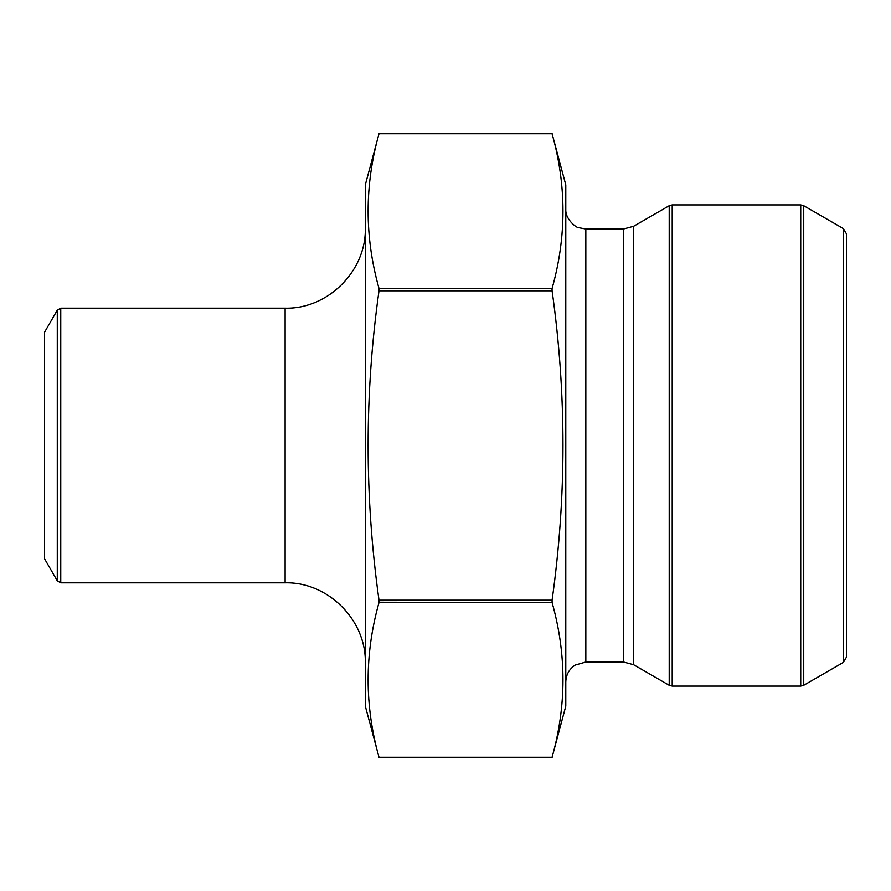 <?xml version="1.0" encoding="UTF-8"?>
<svg xmlns="http://www.w3.org/2000/svg" width="891" height="891" viewBox="0 0 891 891"><rect width="100%" height="100%" fill="white"/><g stroke="black" fill="none" stroke-linecap="round" stroke-linejoin="round"><path stroke-width="1.34" d="M552.086 757.227L565.785 706.118L565.785 184.882L552.086 133.773L379.009 133.773C364.508 185.339 364.508 236.895 379.009 288.461L379.009 290.811C364.508 393.622 364.508 496.744 379.009 600.189L379.009 602.539C364.508 654.105 364.508 705.661 379.009 757.227L552.086 757.227C566.587 705.661 566.587 654.105 552.086 602.539L552.086 600.189C566.587 496.766 566.587 393.644 552.086 290.811L552.03 288.773M379.009 600.189L552.086 600.189L552.086 602.539L379.065 602.227M552.086 290.811L379.009 290.811L379.009 288.461L552.086 288.461C566.587 236.895 566.587 185.339 552.086 133.773M57.28 310.179L57.28 580.821L44.55 558.768L44.55 332.232L57.28 310.179L60.755 308.175L60.755 582.825L285.12 582.825C327.966 581.723 366.413 620.158 365.31 663.015M843.443 228.653L846.45 233.865L846.45 657.135L843.443 662.347L843.443 228.653L803.738 205.732L803.738 685.268L843.443 662.347M379.009 133.773L365.31 184.882L365.31 706.118L379.009 757.227M565.785 682.06C566.008 674.765 569.149 669.096 575.218 665.054L585.832 662.013L585.832 228.987L578.749 227.695C577.903 228.597 565.017 220.188 565.785 208.94M585.832 662.013L623.566 662.013L623.566 228.987L585.832 228.987M623.566 662.013L633.59 664.697L633.59 226.303L623.566 228.987M633.59 664.697L669.208 685.268L669.208 205.732L633.59 226.303M672.215 204.93L672.215 686.07L800.731 686.07L800.731 204.93L672.215 204.93L669.208 205.732M365.31 227.985C366.413 270.842 327.966 309.277 285.12 308.175L285.12 582.825M552.086 133.405L379.009 133.405M552.086 757.595L379.009 757.595M672.215 686.07L669.208 685.268M803.738 205.732L800.731 204.93M800.731 686.07L803.738 685.268M285.12 308.175L60.755 308.175M57.28 580.821L60.755 582.825"/></g></svg>
